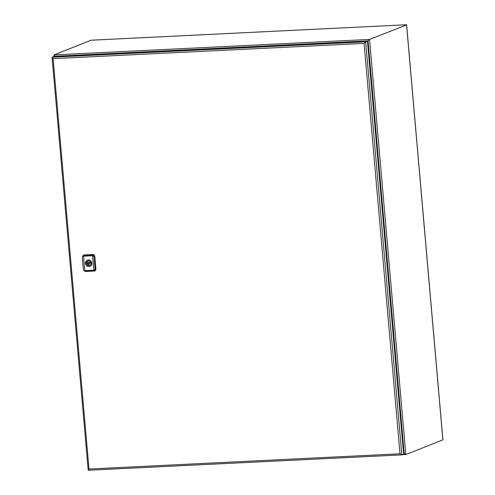 <?xml version="1.0" encoding="UTF-8"?>
<svg xmlns="http://www.w3.org/2000/svg" width="495" height="495" viewBox="0 0 495 495"><rect width="100%" height="100%" fill="white"/><g stroke="black" fill="none" stroke-linecap="round" stroke-linejoin="round"><path stroke-width="0.74" d="M442.846 439.585L406.55 24.756L91.043 40.225L54.048 54.895L369.555 39.427L405.82 454.552L404.174 453.519L368.07 40.893L369.555 39.427L406.568 24.905M405.875 454.54L442.87 439.869M368.07 40.893L54.933 56.244L54.048 54.895M367.463 41.128L365.681 41.834L364.097 43.399L53.089 58.645L52.08 57.333L53.93 56.498L367.463 41.128L403.604 454.163L401.761 454.88L400.003 453.779L88.995 469.025L88.203 470.219L52.08 57.333M401.686 454.874L88.203 470.219M62.636 56.405L60.198 56.572L62.636 56.405M359.209 41.865L356.777 42.032L359.209 41.865M92.744 255.723A37.261 12.486 -92.8 0 0 94.013 270.208L84.942 270.647A37.261 12.486 87.2 0 1 83.674 256.169L92.843 255.686L83.674 256.169M85.431 263.439C86.05 265.926 87.535 266.916 89.898 266.403C93.666 265.128 91.123 258.427 87.411 260.129C86.043 260.76 85.388 261.861 85.431 263.439M89.224 263.241A0.631 0.588 -111.6 0 0 88.401 262.69A0.631 0.588 -111.6 0 0 88.085 263.488A0.631 0.588 -111.6 0 0 89.224 263.241M88.865 263.854L89.824 263.476A0.631 0.588 -111.6 0 0 90.183 262.864A0.631 0.588 -111.6 0 0 89.36 262.307L88.401 262.69M86.6 263.996L87.559 263.618L86.6 263.996A2.308 2.159 68.4 0 0 90.771 263.792L91.482 263.513M88.283 261.001A2.308 2.159 68.4 0 0 87.448 262.369L85.802 262.783A3.019 2.821 -111.6 0 0 85.907 264.033M86.743 262.653A3.019 2.821 -111.6 0 0 86.866 263.649M90.771 263.792L91.464 263.761A3.019 2.821 -111.6 0 0 91.352 262.511L90.665 262.548A2.308 2.159 68.4 0 0 86.489 262.752M89.935 265.165A2.308 2.159 68.4 0 1 87.559 263.618M85.517 263.427A3.31 3.1 68.4 0 1 91.513 262.127A3.31 3.1 68.4 0 1 89.849 266.347A3.31 3.1 68.4 0 1 85.517 263.427M84.045 270.586L85.307 271.477L94.972 271.006L95.925 269.466L94.737 255.878L93.524 254.442L83.859 254.919L83.042 255.624L82.609 256.565L83.469 255.773L93.128 255.296L94.254 256.924A37.261 12.486 87.2 0 0 95.3 268.859L94.458 270.511L84.8 270.982L84.045 270.586L83.469 269.435A37.261 12.486 87.2 0 1 82.424 257.505L82.609 256.565M94.013 270.208L94.106 270.165A37.261 12.486 -92.8 0 1 92.843 255.686M404.174 453.519L403.549 453.55M405.752 454.546L402.194 454.719M53.089 58.645L88.995 469.025M52.148 57.203L365.681 41.834L401.822 454.868M364.097 43.399L400.003 453.779M94.254 256.924L94.737 255.878M95.3 268.859L95.925 269.466M94.458 270.511L94.972 271.006M84.8 270.982L85.307 271.477M83.469 255.773L83.859 254.919M93.128 255.296L93.524 254.442M442.92 439.777L406.612 24.775M402.169 454.732L405.82 454.552M91.086 40.213L406.581 24.75M54.116 56.486L53.986 55.019M88.24 470.25L401.761 454.88M87.999 259.962L87.411 260.197M90.43 266.118L89.849 266.347"/></g></svg>
